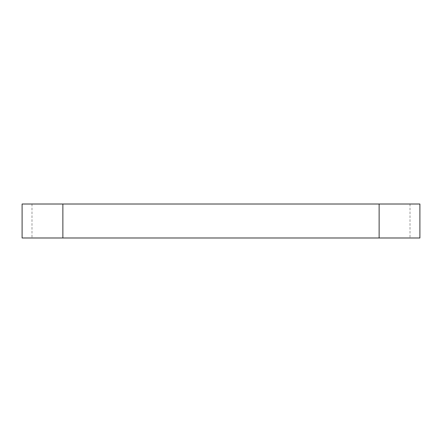 <?xml version="1.0" encoding="UTF-8"?>
<svg xmlns="http://www.w3.org/2000/svg" width="442" height="442" viewBox="0 0 442 442"><rect width="100%" height="100%" fill="white"/><g stroke="black" fill="none" stroke-linecap="round" stroke-linejoin="round"><path stroke-width="0.33" stroke-dasharray="2.21 1.66" d="M22.1 237.989L419.9 237.989M22.1 204.011L379.131 204.011L379.131 237.989L31.984 237.989L379.131 237.989L379.131 204.011L410.016 204.011L62.869 204.011L419.9 204.011M62.869 237.989L62.869 204.011M379.131 237.989L379.131 204.011M410.016 204.011L410.016 237.989M31.984 204.011L31.984 237.989"/><path stroke-width="0.66" d="M419.9 237.989L22.1 237.989L22.1 204.011L419.9 204.011L419.9 237.989M62.869 237.989L62.869 204.011M379.131 237.989L379.131 204.011"/></g></svg>
